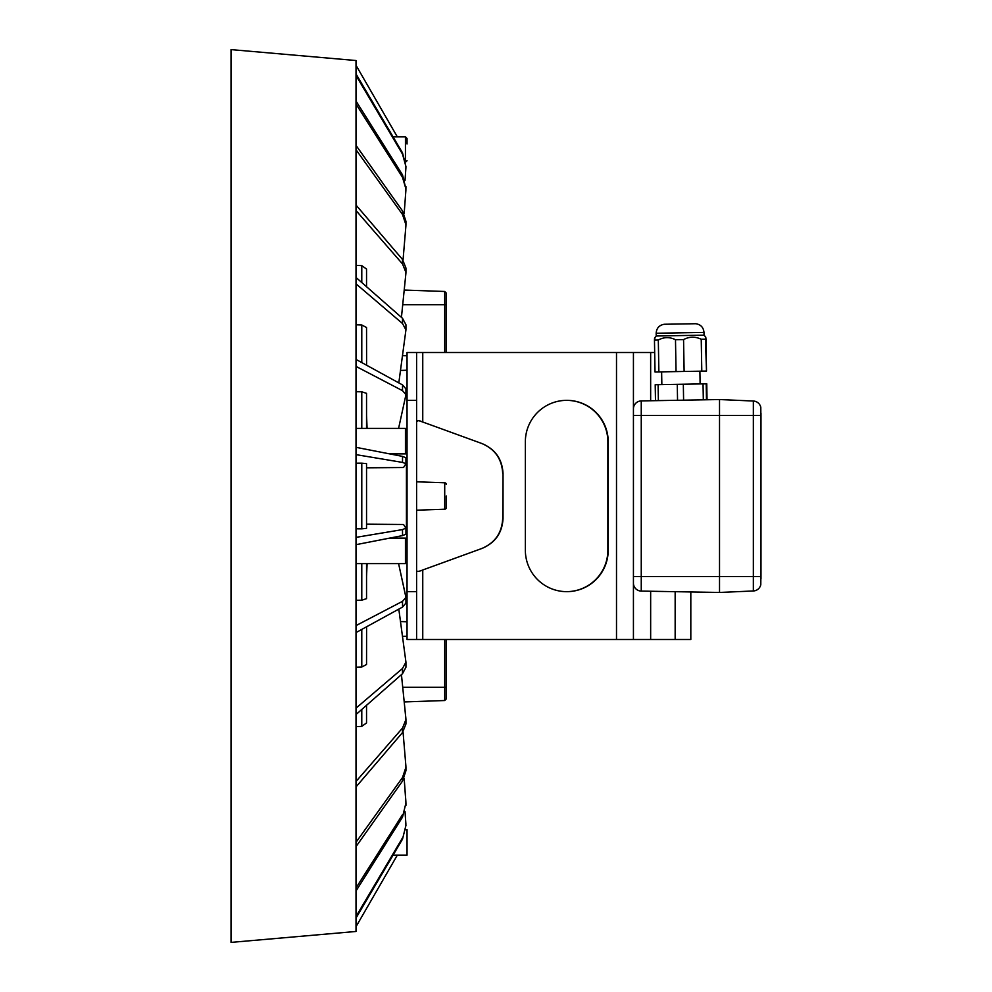 <?xml version="1.0" encoding="UTF-8"?>
<svg xmlns="http://www.w3.org/2000/svg" width="992" height="992" viewBox="0 0 992 992"><rect width="100%" height="100%" fill="white"/><g stroke="black" fill="none" stroke-linecap="round" stroke-linejoin="round"><path stroke-width="1.49" d="M231.024 496L231.024 942.4L356.016 931.463L356.016 60.537L231.024 49.6L231.024 496M402.516 837.868L356.029 916.496L356.029 918.022L402.516 839.133L405.939 825.406L405.034 811.58L405.877 823.72M402.516 814.643L356.029 887.939L356.029 890.928L402.516 817.11L405.939 803.012L404.153 778.298L405.877 801.437M402.516 777.505L405.939 767.213L405.939 770.71L402.516 781.051L402.516 777.505L356.029 842.258L356.029 846.573M402.516 728.054L356.029 781.448L356.029 786.904L402.516 732.542L402.516 728.054L405.939 719.547L404.203 701.939L444.714 700.526L444.714 687.32L446.264 687.32L446.264 639.48L446.264 698.938L444.714 700.526M402.516 668.459L356.029 708.152L356.029 714.513L402.516 673.692L402.516 668.459L405.939 662.123L398.809 609.113L400.495 621.538L407.042 621.773M402.516 601.326L356.029 625.592L356.029 632.574L402.516 607.079L402.516 601.326L405.939 597.432L398.586 563.617L405.877 596.899M402.516 529.592L356.029 537.366L356.029 544.67L402.516 535.606L402.516 529.592L405.889 528.141M402.516 456.394L356.029 447.33L356.029 454.634L402.516 462.408L402.516 456.394L405.939 457.771L405.939 463.698L402.516 462.408M402.516 384.921L356.029 359.426L356.029 366.408L402.516 390.674L402.516 384.921L405.939 388.901L405.939 394.58L402.516 390.674M402.516 318.308L356.029 277.487L356.029 283.848L402.516 323.541L402.516 318.308L405.939 324.719L405.939 329.89L402.516 323.541M402.516 259.458L356.029 205.096L356.029 210.552L402.516 263.946L402.516 259.458L405.939 268.026L405.939 272.453L402.516 263.946M402.516 210.949L356.029 145.415L356.029 149.742L402.516 214.495L402.516 210.949L405.939 221.29L405.939 224.8L402.516 214.495M402.516 174.89L356.029 101.072L356.029 104.061L402.516 177.357L402.516 174.89L405.939 188.988L402.516 177.357M402.516 152.867L356.029 73.978L356.029 75.504L402.516 154.132L402.516 152.867L405.939 166.594L402.516 154.132M405.939 825.406L402.516 839.133M405.939 805.442L405.939 803.012L402.516 817.11M356.029 846.585L402.516 781.051M403.037 731.91L405.877 765.812L403.037 731.91M405.939 767.213L405.877 765.812M405.939 719.547L405.939 723.974L402.516 732.542M401.438 674.634L405.877 718.394M361.782 709.466L361.782 726.367L366.544 722.932L366.544 705.287M361.782 726.367L356.016 726.64M405.939 662.11L405.939 667.281L402.516 673.692M366.594 626.783L366.544 664.479L361.782 667.021L356.016 667.207M405.939 597.432L405.939 603.099L402.516 607.079M367.09 563.617L366.544 576.637M361.782 563.617L361.782 600.197L366.544 598.66L366.544 563.617M361.782 600.197L356.016 600.284M405.939 528.302L405.939 534.229L402.516 535.606M366.544 524.185L403.533 524.483L405.877 528.128M361.782 528.835L366.544 528.352L366.544 463.648L361.782 463.165L361.782 528.835L356.016 528.798M366.544 467.815L403.533 467.517L405.939 463.698M356.016 463.202L361.782 463.165M416.603 481.802L444.714 482.782A1.6 1.6 0 0 1 446.264 484.381A1.6 1.6 0 0 0 444.714 482.782L416.603 481.802L444.714 482.782A1.6 1.6 0 0 1 446.264 484.381A1.6 1.6 0 0 0 444.714 482.782L444.714 509.218L416.603 510.198L444.714 509.218A1.6 1.6 0 0 0 446.264 507.619L446.264 503.18M356.016 324.793L361.782 324.979L366.544 327.521L366.594 365.217M366.544 415.363L367.09 428.383M446.264 496L446.264 507.619M398.586 428.383L405.877 395.101L398.586 428.383M405.939 329.877L398.809 382.887L400.495 370.462L407.042 370.227M444.714 291.474L446.264 293.062L446.264 304.68L444.714 304.68L444.714 291.474L404.203 290.061L405.877 273.606L401.438 317.366M403.037 260.09L405.877 226.188L403.037 260.09M404.153 213.702L405.877 190.563L404.153 213.702M405.034 180.42L405.877 168.28L405.034 180.42M356.029 65.323L397.308 136.822M446.264 304.68L446.264 352.52M446.264 308.673L446.264 323.02M446.264 332.58L446.264 346.94M405.877 168.28L405.939 166.594M405.877 190.563L405.939 186.558M405.877 226.188L405.939 224.787M405.877 273.606L405.939 272.453M356.016 265.36L361.782 265.633L361.782 282.534M366.544 286.713L366.544 269.068L361.782 265.633M356.016 391.716L361.782 391.803L361.782 428.383M366.544 428.383L366.544 393.34L361.782 391.803M389.67 453.89L405.443 453.89L405.443 428.383L356.016 428.383M361.782 324.979L361.782 362.576M405.443 160.493L405.443 136.822L393.055 136.822M407.042 144.001L407.042 138.545M356.029 926.677L397.308 855.178M393.055 855.178L407.042 855.178L407.042 829.672L405.74 829.672L407.042 829.672M361.782 629.424L361.782 667.021M356.016 563.617L405.443 563.617L405.443 538.11L389.67 538.11M405.282 527.211L406.435 527.186L406.435 464.814L405.282 464.789M655.489 400.669L655.204 384.722L683.327 384.226L706.763 383.817L707.036 399.764M658.378 400.607L658.105 384.673M677.548 400.284L677.263 384.338M683.6 400.173L683.327 384.226M703.316 399.826L703.043 383.892M706.478 399.776L706.205 383.83M706.502 371.07L705.448 339.202C705.56 336.226 705.734 336.226 705.957 339.19L706.502 371.07M701.232 339.276L701.79 371.157L684.12 371.467L683.562 339.586C689.403 336.511 695.293 336.412 701.232 339.276L705.448 339.202C705.56 336.226 705.734 336.226 705.957 339.19M676.048 371.603L658.874 371.901L658.316 340.02C663.995 336.958 669.712 336.858 675.49 339.723L676.048 371.603L684.12 371.467M654.956 340.082C654.745 337.119 654.571 337.119 654.46 340.095L655.018 371.975L658.874 371.901M654.658 337.875L656.22 336.003L704.047 335.16L705.684 336.995M654.46 340.095L658.316 340.02M675.49 339.723L683.562 339.586M701.79 371.157L706.006 371.082M633.429 408.878L633.429 583.122A7.973 7.973 0 0 0 641.254 591.083L719.522 592.46L719.522 399.54L641.254 400.917A7.973 7.973 0 0 0 633.429 408.878M654.67 352.52L633.429 352.52L633.429 415.487L719.522 415.487L719.522 592.46L753.35 590.972A7.973 7.973 0 0 0 760.641 585.28L760.641 406.72A7.973 7.973 0 0 0 753.35 401.028L719.522 399.54L719.522 415.487L753.35 415.487L753.35 590.972A7.973 7.973 0 0 0 760.802 584.635A7.973 7.973 0 0 1 753.35 590.972M760.976 413.094L760.976 578.906M760.976 559.773L760.802 584.635M760.802 415.487L753.35 415.487L753.35 401.028A7.973 7.973 0 0 1 760.802 407.365L760.976 432.227M418.438 420.658L416.603 421.501C416.95 420.199 419.008 420.372 422.753 422.022A14798.867 14789.852 -90 0 1 441.415 428.792L441.403 428.792M416.603 570.499C416.95 571.801 418.996 571.628 422.753 569.978A14798.867 14789.852 -90 0 0 441.415 563.208L482.05 548.415C495.293 542.798 502.274 532.803 503.031 518.444L502.696 518.568C501.94 532.927 494.958 542.922 481.728 548.526L441.403 563.208M422.753 569.978L422.753 639.48L407.042 639.48L407.042 352.52L422.753 352.52L422.753 422.022L419.368 420.881M633.429 352.52L422.753 352.52M418.488 571.342L419.43 571.107M422.753 639.48L690.816 639.48L690.816 591.951M641.254 591.083L641.254 576.513L633.429 576.513L633.429 639.48M503.031 518.444L503.031 473.556C502.274 459.197 495.293 449.202 482.05 443.585L441.415 428.792M525.351 550.2A41.453 41.428 90 0 0 566.779 591.654A41.453 41.428 90 0 0 608.208 550.2L608.208 441.8A41.453 41.428 90 0 0 566.779 400.346A41.453 41.428 90 0 0 525.351 441.8L525.351 550.2M416.603 639.48L416.603 352.52M502.696 518.568L503.031 473.556M481.728 443.474C494.958 449.078 501.94 459.073 502.696 473.432M566.606 400.346A41.453 41.428 -90 0 1 607.873 441.8L607.873 550.2A41.453 41.428 -90 0 1 566.606 591.654M444.714 352.52L444.714 304.68L402.727 304.68M402.492 355.706L407.042 355.706M402.727 687.32L444.714 687.32L444.714 639.48M407.042 636.294L402.492 636.294L407.042 636.294M656.22 336.003L656.171 333.25L703.998 332.419L704.047 335.16M656.171 333.25C656.518 328.203 659.172 325.215 664.144 324.272L695.727 323.714C700.724 324.483 703.477 327.385 703.998 332.419M760.802 576.513L641.254 576.513L641.254 400.917M675.155 639.48L675.155 591.678M650.653 352.52L650.653 400.743M650.653 591.257L650.653 639.48M616.503 639.48L616.503 352.52M407.042 591.654L416.603 591.654M416.603 400.346L407.042 400.346M405.443 428.383L407.042 429.97L405.443 428.383M405.443 453.89L407.042 452.29L405.616 453.877M405.443 136.822L407.042 138.421L405.443 136.822M405.443 162.328L407.042 160.741L405.443 162.328M405.443 538.11L407.042 539.71L405.443 538.11M405.443 563.617L407.042 562.03L405.443 563.617M700.116 383.941L699.893 371.182M661.85 384.611L661.627 371.851M695.454 323.727L664.417 324.26M695.727 323.714L664.144 324.272"/></g></svg>
